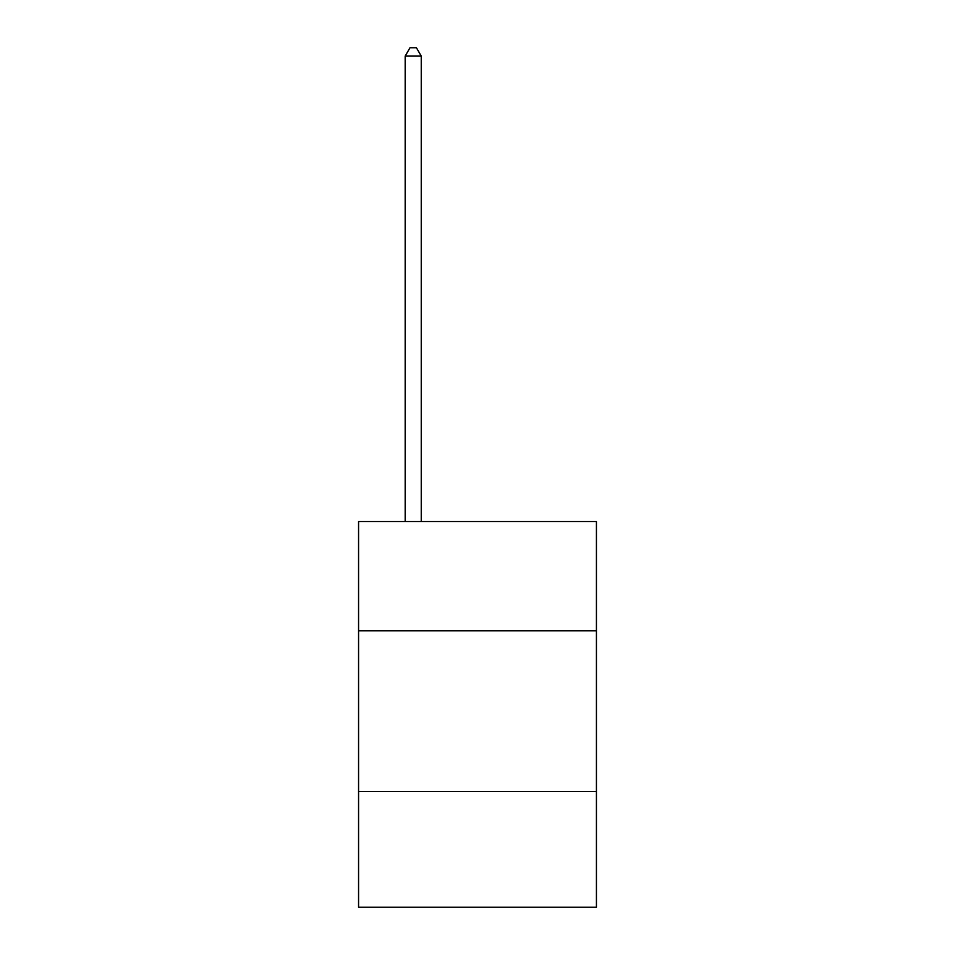 <?xml version="1.0" encoding="UTF-8"?>
<svg xmlns="http://www.w3.org/2000/svg" width="955" height="955" viewBox="0 0 955 955"><rect width="100%" height="100%" fill="white"/><g stroke="black" fill="none" stroke-linecap="round" stroke-linejoin="round"><path stroke-width="1.43" d="M596.433 630.825L596.433 521.537L358.567 521.537L358.567 630.825L596.433 630.825L596.433 907.25L358.567 907.25L358.567 630.825M596.433 791.54L358.567 791.54M421.251 521.537L421.251 56.106L405.183 56.106L405.183 521.537M405.183 56.106L410.005 47.75L416.428 47.75L421.251 56.106"/></g></svg>
